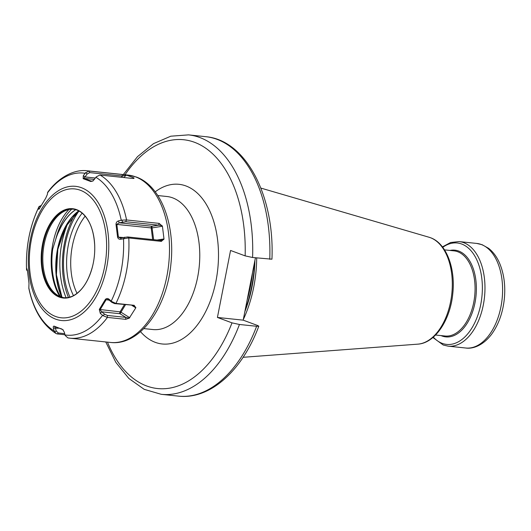<?xml version="1.0" encoding="UTF-8"?>
<svg xmlns="http://www.w3.org/2000/svg" width="531" height="531" viewBox="0 0 531 531"><rect width="100%" height="100%" fill="white"/><g stroke="black" fill="none" stroke-linecap="round" stroke-linejoin="round"><path stroke-width="0.8" d="M243.311 319.516A93.914 55.47 -84 0 0 256.699 257.927M269.768 259.301A130.44 77.035 -84 0 0 205.709 136.679C246.152 140.065 274.7 196.284 271.945 259.188L252.59 257.495L245.149 255.876L230.56 250.459L217.418 317.445L232.007 322.861L239.448 324.481A130.44 77.035 96 0 1 161.278 394.321L144.213 389.342L128.854 378.47L115.877 362.401L105.749 341.944M258.803 326.2C242.335 370.485 210.23 399.823 178.462 396.126A130.44 77.035 -84 0 0 256.626 326.28L258.803 326.2L257.781 325.569L243.185 320.153L255.424 257.794M243.185 320.153L217.418 317.445M256.626 326.28L239.448 324.481M27.459 270.969L26.55 269.914L26.915 268.719L27.426 270.584L28.999 283.348L28.84 287.968A81.475 48.122 -84 0 0 54.122 330.893L56.054 333.514L57.242 333.939L64.974 334.749M126.391 175.097L133.951 177.905L132.704 178.462L99.921 175.024L96.31 176.823L92.965 180.978L90.768 181.509L83.168 178.688L83.294 175.761L85.451 172.794L89.201 171.048L121.984 174.487L126.391 175.097L123.69 177.52M133.56 178.462L133.998 178.376M162.426 226.252L163.993 238.937L161.391 241.386L128.602 237.941L120.683 239.242C119.11 239.474 118.074 238.758 117.577 237.098L115.997 224.341C116.097 222.562 116.906 221.434 118.426 220.936L121.831 220.153L126.378 219.947L159.167 223.385L162.426 226.252L152.198 227.879A1.341 0.392 -7 0 1 151.216 227.918L152.649 239.574M135.79 307.854L129.225 318.169L125.661 319.33L107.262 317.392L103.087 315.693L100.286 313.409L99.304 309.434L105.33 299.497C106.419 298.309 107.614 298.196 108.928 299.152L111.696 301.495L115.758 303.38L134.164 305.312L135.79 307.854L131.914 305.411M54.321 331.457L56.386 331.178L58.31 332.983L64.689 333.654M89.374 171.062A84.15 49.702 -84 0 0 87.542 170.809C75.661 169.024 59.671 175.987 47.71 192.242L47.319 194.552L45.699 198.249L39.666 208.192C38.949 209.413 38.617 209.619 38.67 208.802L39.022 206.579L41.192 205.477M39.022 206.579C29.802 225.881 25.647 246.995 26.55 269.914L27.433 270.637M28.84 287.968L28.807 288.18C33.294 309.726 42.38 324.833 56.054 333.514M121.984 174.487L122.561 176.053L89.779 172.608L87.237 173.949L83.845 178.35L91.405 181.151L93.157 180.839M125.754 174.991L122.561 176.053L121.214 177.261M54.122 330.893L53.399 328.145C53.073 326.665 53.352 326.007 54.228 326.18L62.744 329.578L64.304 332.194L65.18 335.486L67.915 337.908L69.966 338.187A84.15 49.702 96 0 1 68.141 337.935M159.167 223.385L158.583 225.164L125.794 221.726L119.229 222.814L116.827 224.308L118.393 236.999L120.218 238.041L127.679 236.952L160.462 240.39L163.787 239.561M162.068 225.609L158.583 225.164L151.839 226.239A1.341 0.79 -84 0 0 151.216 227.918L115.997 224.341M161.391 241.386L160.462 240.39M124.081 238.373L124.5 237.211M120.683 239.242L121.114 238.041M90.768 181.509L91.757 181.19M83.168 178.688L83.845 178.35L94.445 179.458M38.929 209.227L38.67 208.802L39.44 208.59M59.386 297.114A44.909 26.523 -84 0 0 92.686 265.825A44.909 26.523 -84 0 0 94.737 246.311A44.909 26.523 -84 0 0 76.55 209.619A44.909 26.523 -84 0 0 42.586 243.948A44.909 26.523 -84 0 0 59.386 297.114M87.728 219.582A44.511 26.284 -84 0 0 81.973 212.991A44.511 26.284 -84 0 0 76.869 210.05A44.511 26.284 -84 0 0 73.006 209.141A44.511 26.284 -84 0 0 42.639 247.353A44.511 26.284 -84 0 0 59.85 296.763A44.511 26.284 -84 0 0 63.713 297.672A44.511 26.284 -84 0 0 73.278 295.774A44.511 26.284 -84 0 0 80.274 290.523M64.205 297.718A44.511 26.284 96 0 1 60.839 296.869A44.511 26.284 -84 0 1 54.082 292.468A44.511 26.284 -84 0 1 43.203 250.765A44.511 26.284 -84 0 1 62.512 212.227A44.511 26.284 -84 0 1 73.504 209.201M60.634 296.789A55.138 32.564 -84 0 1 52.702 249.125L55.682 239.501A54.852 32.398 -84 0 1 57.866 233.414L60.7 227.248A0.803 0.358 27.6 0 0 60.813 227.261L57.866 233.414M57.819 249.331A55.211 32.61 -84 0 0 61.981 297.247L56.412 274.812L57.819 249.324L65.897 226.379L78.847 210.933M78.78 210.9A55.211 32.61 -84 0 0 57.819 249.318M68.127 222.642A64.755 38.245 -84 0 0 66.103 297.738M75.375 213.807A64.755 38.245 -84 0 0 65.446 238.698A64.755 38.245 -84 0 0 62.452 267.193A64.755 38.245 -84 0 0 68.446 297.453M75.661 209.652A54.859 32.404 -84 0 0 60.7 227.248M54.228 326.18L54.673 326.631M61.835 329.001L54.753 326.651L56.386 331.178M62.977 329.824L62.313 329.459M53.399 328.145L58.855 328.211M38.936 206.778L40.734 206.274M83.294 175.761L85.126 176.949L95.447 178.038M85.451 172.794L87.237 173.949M118.426 220.936L119.229 222.814L151.839 226.239L153.658 239.68M121.831 220.153L122.621 221.985M117.577 237.098L123.278 237.51M108.928 299.152L108.968 299.955L107.461 299.504L106.061 299.862L100.067 309.746L101.773 311.816L104.541 314.14L107.408 315.454L125.807 317.385L129.225 318.169M111.696 301.495L111.729 302.278L108.968 299.955M134.164 305.312L114.603 303.599L111.729 302.278M135.817 307.296L132.996 305.531M125.661 319.33L125.807 317.385L119.993 313.728A1.341 0.79 96 0 1 120.066 311.85L99.304 309.434M103.087 315.693L104.541 314.14M100.286 313.409L101.773 311.816L119.993 313.728L120.975 312.188A1.341 0.67 31.2 0 0 120.066 311.85L124.44 304.628M105.33 299.497L109.253 300.201M465.747 348.011C472.563 349.099 482.898 345.781 491.62 334.238C498.589 324.58 502.824 312.799 504.331 298.893C505.618 285.399 503.959 273.332 499.366 262.699C496.664 256.632 493.087 251.847 488.62 248.342L482.128 244.705L476.732 243.43A52.576 31.05 96 0 1 481.285 244.506A52.576 31.05 96 0 1 501.622 302.876A52.576 31.05 96 0 1 465.747 348.011L448.118 346.159A52.576 31.05 -84 0 0 483.993 301.024A52.576 31.05 -84 0 0 463.663 242.654A52.576 31.05 96 0 0 459.103 241.578L450.593 242.508L442.423 246.895M442.754 247.327A50.989 30.114 96 0 1 461.698 244.028A50.989 30.114 -84 0 1 480.767 304.389A50.989 30.114 -84 0 1 442.21 343.365A50.989 30.114 96 0 1 433.323 337.139M441.029 335.592A43.602 25.753 96 0 0 442.031 336.004A43.602 25.753 -84 0 0 475.006 302.677A43.602 25.753 -84 0 0 458.698 251.057A43.602 25.753 96 0 0 449.976 250.44M444.513 249.869L454.005 250.864A42.812 25.282 96 0 1 457.715 251.74A42.812 25.282 -84 0 1 474.276 299.272A42.812 25.282 -84 0 1 445.064 336.017L435.566 335.021M417.851 344.148A54.049 31.92 -84 0 0 451.689 294.844A54.049 31.92 -84 0 0 430.402 237.702A54.049 31.92 96 0 0 429.075 237.257L430.541 237.742C446.478 243.344 455.664 268.487 452.764 293.862C450.235 320.04 435.161 343.165 417.851 344.148L243.092 357.303M244.864 311.617A93.436 55.184 -84 0 0 254.933 260.29M245.269 309.553A93.383 55.151 -84 0 0 254.495 262.513M247.094 300.254A93.383 55.151 -84 0 0 252.55 272.43M245.149 255.876A125.084 73.875 -84 0 0 205.125 147.791A125.084 73.875 -84 0 0 125.037 174.745M107.461 342.123A125.084 73.875 -84 0 0 232.007 322.861M140.523 331.683A80.267 47.405 -84 0 0 155.271 342.342A80.267 47.405 -84 0 0 215.978 280.979A80.267 47.405 -84 0 0 185.95 185.956A80.267 47.405 -84 0 0 155.205 191.83M205.709 136.679L188.532 134.874A130.44 77.035 96 0 1 252.59 257.495M143.828 328.589L152.888 329.545A66.893 39.506 -84 0 0 198.528 272.124A66.893 39.506 -84 0 0 172.661 197.857A66.893 39.506 96 0 0 166.86 196.497L157.8 195.541M128.077 175.071L136.208 176.982C161.012 185.737 175.237 224.46 170.949 263.688C167.019 307.734 139.859 346.099 110.501 342.449A84.15 49.702 -84 0 0 167.922 270.206A84.15 49.702 -84 0 0 135.372 176.783A84.15 49.702 -84 0 0 128.077 175.071L87.542 170.809M100.1 175.038A84.15 49.702 96 0 1 126.557 219.96M128.781 237.961A84.15 49.702 96 0 1 115.937 303.4M107.435 317.419A84.15 49.702 96 0 1 69.966 338.187L110.501 342.449M57.242 333.939L58.31 332.983M85.046 173.279A81.475 48.122 -84 0 0 47.491 192.886M38.849 207.136A81.475 48.122 -84 0 0 26.583 269.668M89.201 171.048L89.779 172.608M133.951 177.905L133.314 178.476M95.945 177.321A81.475 48.122 96 0 1 121.234 220.252M123.491 238.545A81.475 48.122 96 0 1 111.225 301.084M102.576 315.328A81.475 48.122 96 0 1 65.021 334.935M126.378 219.947L125.794 221.726M163.993 238.937L157.083 240.039M128.602 237.941L127.679 236.952M81.435 187.708A67.464 39.845 96 0 1 106.671 267.578A67.464 39.845 96 0 1 55.649 319.144A67.464 39.845 -84 0 1 30.42 239.275A67.464 39.845 -84 0 1 81.435 187.708M86.832 180.075L87.489 179.737M80.354 190.257A64.789 38.265 -84 0 0 31.356 239.78A64.789 38.265 -84 0 0 55.589 316.476A64.789 38.265 96 0 0 104.587 266.954A64.789 38.265 96 0 0 80.354 190.257M68.891 209.539A55.071 32.53 -84 0 0 59.764 296.431M75.76 209.685A54.852 32.398 -84 0 0 60.813 227.261M61.715 297.168A54.852 32.398 96 0 1 57.487 249.338A54.852 32.398 96 0 1 78.721 210.867M71.698 209.174A54.149 31.979 -84 0 0 55.682 239.501M69.959 297.088A61.543 36.347 96 0 1 79 211.013M73.49 295.667A56.306 33.254 96 0 1 82.159 213.137M77.048 293.377A53.127 31.375 96 0 1 85.166 216.117M57.892 327.581L58.39 328.039M115.758 303.38L114.603 303.599M129.79 317.737L120.975 312.188L125.495 304.741M107.262 317.392L107.408 315.454M476.732 243.43L459.103 241.578M432.904 337.497L443.226 345.011L448.118 346.159M429.075 237.257L260.86 188.08M188.532 134.874L170.803 136.195L153.512 143.642L137.489 156.665L123.325 174.566M178.462 396.126L161.278 394.321M92.686 265.825C88.743 280.872 82.272 290.855 73.278 295.774M94.737 246.311C94 230.773 89.752 219.668 81.973 212.991M65.446 238.698C63.189 248.063 62.193 257.562 62.452 267.193M63.235 330.003L62.744 329.578"/></g></svg>
